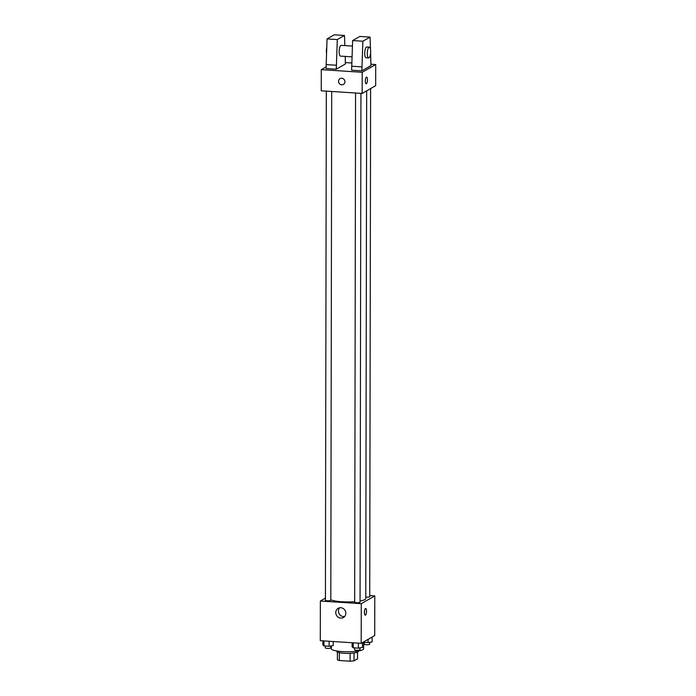 <?xml version="1.0" encoding="UTF-8"?>
<svg xmlns="http://www.w3.org/2000/svg" width="696" height="696" viewBox="0 0 696 696"><rect width="100%" height="100%" fill="white"/><g stroke="black" fill="none" stroke-linecap="round" stroke-linejoin="round"><path stroke-width="1.04" d="M350.114 653.335L350.097 661.2L339.335 660.504A10.423 1.984 0.1 0 1 337.377 659.764L337.395 652.048M357.561 652.082L357.553 658.799L353.994 660.835A10.423 1.984 0.1 0 1 350.097 661.2M354.012 652.987L353.994 660.835M358.249 651.012L358.249 651.369A10.771 2.045 -179.9 0 1 347.478 653.396A10.771 2.045 -179.9 0 1 336.707 651.326L336.707 650.977M339.352 652.674L339.335 660.504M331.331 645.888L331.331 648.672A16.156 3.071 0.1 0 0 344.911 651.734A16.156 3.071 0.1 0 0 362.825 649.69A16.156 3.071 0.1 0 0 363.643 648.733L363.651 641.912M369.724 595.593L374.787 595.915L374.718 635.57L361.198 643.322L320.29 640.685L320.36 601.031L325.423 598.125M360.058 601.013A18.2 3.463 0.1 0 0 364.852 599.587A18.2 3.463 0.1 0 0 365.774 598.508L366.661 90.854M330.809 599.795A18.2 3.463 0.1 0 0 354.673 601.675M374.787 595.915L361.267 603.667L320.36 601.031M326.311 91.124L325.423 600.3A2.697 0.513 0.1 0 0 327.685 600.805A2.697 0.513 0.1 0 0 330.67 600.465A2.697 0.513 0.1 0 0 330.809 600.309L331.696 91.472M365.774 597.098A2.697 0.513 0.1 0 0 369.585 596.811A2.697 0.513 0.1 0 0 369.724 596.655L370.611 88.592M360.946 93.36L360.058 602.197A2.697 0.513 -179.9 0 1 357.361 602.701A2.697 0.513 -179.9 0 1 354.673 602.179L355.56 93.012M361.267 603.667L361.198 643.322M345.825 613.246A5.298 4.933 60.2 0 1 336.516 615.377A5.298 4.933 60.2 0 1 343.25 608.539A5.298 4.933 60.2 0 1 345.825 613.246M365.478 608.513A3.367 1.035 -86.3 0 1 365.687 608.461A3.367 1.035 -86.3 0 1 366.505 611.888A3.367 1.035 -86.3 0 1 365.252 615.177A3.367 1.035 -86.3 0 1 364.426 612.088A3.367 1.035 -86.3 0 1 365.478 608.513M365.687 608.461A3.367 1.035 -86.3 0 1 366.505 611.888A3.367 1.035 -86.3 0 1 365.252 615.177M344.633 616.525A5.298 4.933 60.2 0 1 339.631 607.791M370.942 64.232L375.709 64.537L375.675 85.686L362.155 93.438L321.248 90.802L321.282 69.652L326.067 66.912M345.373 62.579L351.758 62.988M341.727 78.239A3.367 3.141 60.2 0 1 343.398 84.46A3.367 3.141 60.2 0 1 339.004 83.102A3.367 3.141 60.2 0 1 341.727 78.239M375.709 64.537L362.198 72.288L362.155 93.438M362.198 72.288L321.282 69.652M340.048 78.622A3.367 3.141 -119.8 0 0 339.004 83.102A3.367 3.141 -119.8 0 0 343.398 84.46M366.183 83.798A3.367 1.035 93.7 0 0 367.453 79.831A3.367 1.035 -86.3 0 1 366.183 83.798A3.367 1.035 -86.3 0 1 365.365 80.371A3.367 1.035 -86.3 0 1 366.618 77.082A3.367 1.035 -86.3 0 1 367.453 79.831A3.367 1.035 93.7 0 0 366.618 77.082M370.62 52.879L370.933 65.642L361.859 70.853L362.86 41.229L370.037 37.105L370.49 49.259M370.037 37.105L359.806 36.444L352.628 40.568L351.628 70.192L361.859 70.853M345.242 56.419L345.364 63.997L336.29 69.2L326.059 68.547L327.059 38.915L334.245 34.8L344.468 35.461L337.29 39.576L336.29 69.2M352.42 46.084L341.205 45.362A5.385 1.653 93.7 0 0 339.204 50.634A5.385 1.653 93.7 0 0 340.509 56.115L352.002 56.854M344.842 45.597L344.468 35.461M368.636 57.925L366.079 57.759A5.385 1.653 -86.3 0 1 364.774 52.278A5.385 1.653 -86.3 0 1 366.766 47.006L369.324 47.171A5.385 1.653 -86.3 0 1 370.672 51.582A5.385 1.653 -86.3 0 1 368.636 57.925A5.385 1.653 -86.3 0 1 367.331 52.444A5.385 1.653 -86.3 0 1 369.324 47.171M326.728 47.502A5.385 1.653 93.7 0 0 326.52 52.913M327.059 38.915L337.29 39.576M352.628 40.568L362.86 41.229M326.067 64.58L336.298 65.241M351.637 66.224L361.859 66.886M362.459 642.599L362.451 647.463L358.388 648.141L353.22 647.811L352.115 646.802L352.124 642.739M358.397 643.139L358.388 648.141M353.229 642.808L353.22 647.811M354.595 647.898L354.586 649.768A2.697 0.513 0.1 0 0 356.857 650.282A2.697 0.513 0.1 0 0 359.841 649.942A2.697 0.513 0.1 0 0 359.971 649.777L359.98 647.88M333.21 641.521L333.201 645.575L329.138 646.262L323.971 645.923L322.866 644.914L322.874 640.851M329.147 641.26L329.138 646.262M323.979 640.92L323.971 645.923M325.345 646.018L325.337 647.88A2.697 0.513 0.1 0 0 327.599 648.394A2.697 0.513 0.1 0 0 330.591 648.054A2.697 0.513 0.1 0 0 330.722 647.889L330.731 645.992M372.125 637.058L372.116 641.921L368.053 642.599L363.651 642.321M368.062 639.389L368.053 642.599M364.252 642.356L364.252 644.226A2.697 0.513 0.1 0 0 366.514 644.74A2.697 0.513 0.1 0 0 369.498 644.4A2.697 0.513 0.1 0 0 369.637 644.235L369.637 642.338"/></g></svg>
